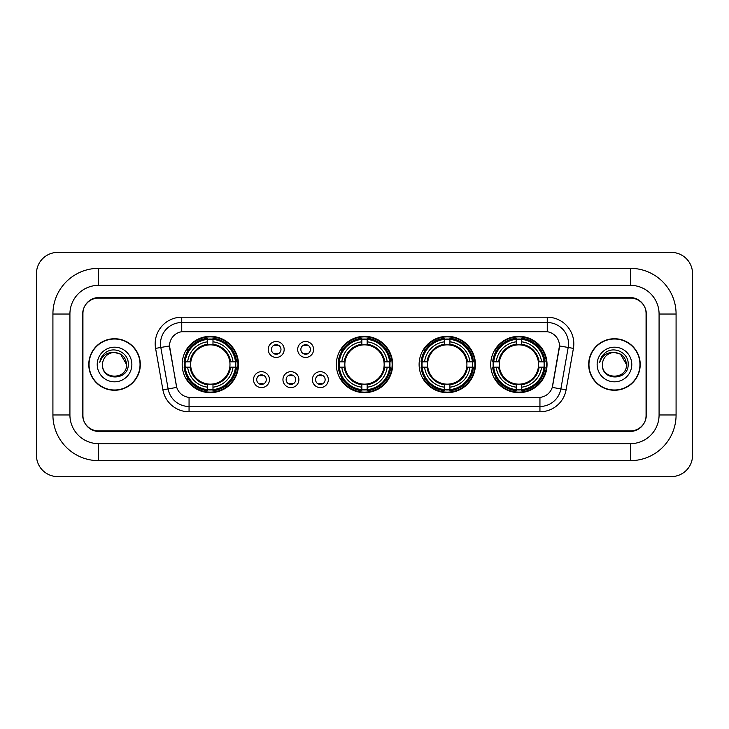 <?xml version="1.0" encoding="UTF-8"?>
<svg xmlns="http://www.w3.org/2000/svg" width="729" height="729" viewBox="0 0 729 729"><rect width="100%" height="100%" fill="white"/><g stroke="black" fill="none" stroke-linecap="round" stroke-linejoin="round"><path stroke-width="1.09" d="M336.342 364.5A28.158 28.158 0 0 0 364.5 392.658A28.158 28.158 0 0 0 392.658 364.5A28.158 28.158 0 0 0 364.5 336.342A28.158 28.158 0 0 0 336.342 364.5M419.111 364.5A28.158 28.158 0 0 0 447.269 392.658A28.158 28.158 0 0 0 475.426 364.5A28.158 28.158 0 0 0 447.269 336.342A28.158 28.158 0 0 0 419.111 364.5M490.726 364.5A28.158 28.158 0 0 0 518.884 392.658A28.158 28.158 0 0 0 547.042 364.5A28.158 28.158 0 0 0 518.884 336.342A28.158 28.158 0 0 0 490.726 364.5M182.177 364.5A28.158 28.158 0 0 0 210.326 392.658A28.158 28.158 0 0 0 238.483 364.5A28.158 28.158 0 0 0 210.326 336.342A28.158 28.158 0 0 0 182.177 364.5M269.457 379.645A7.964 7.964 0 0 1 261.492 387.609A7.964 7.964 0 0 1 253.519 379.645A7.964 7.964 0 0 1 261.492 371.672A7.964 7.964 0 0 1 269.457 379.645M256.708 379.645A4.784 4.784 0 0 0 261.492 384.42A4.784 4.784 0 0 0 266.267 379.645A4.784 4.784 0 0 0 261.492 374.861A4.784 4.784 0 0 0 256.708 379.645M298.89 379.645A7.964 7.964 0 0 1 290.926 387.609A7.964 7.964 0 0 1 282.952 379.645A7.964 7.964 0 0 1 290.926 371.672A7.964 7.964 0 0 1 298.89 379.645M286.142 379.645A4.784 4.784 0 0 0 290.926 384.42A4.784 4.784 0 0 0 295.701 379.645A4.784 4.784 0 0 0 290.926 374.861A4.784 4.784 0 0 0 286.142 379.645M328.323 379.645A7.964 7.964 0 0 1 320.35 387.609A7.964 7.964 0 0 1 312.386 379.645A7.964 7.964 0 0 1 320.35 371.672A7.964 7.964 0 0 1 328.323 379.645M315.575 379.645A4.784 4.784 0 0 0 320.35 384.42A4.784 4.784 0 0 0 325.134 379.645A4.784 4.784 0 0 0 320.35 374.861A4.784 4.784 0 0 0 315.575 379.645M284.173 349.464A7.964 7.964 0 0 1 276.209 357.438A7.964 7.964 0 0 1 268.236 349.464A7.964 7.964 0 0 1 276.209 341.5A7.964 7.964 0 0 1 284.173 349.464M271.425 349.464A4.784 4.784 0 0 0 276.209 354.248A4.784 4.784 0 0 0 280.984 349.464A4.784 4.784 0 0 0 276.209 344.68A4.784 4.784 0 0 0 271.425 349.464M313.607 349.464A7.964 7.964 0 0 1 305.633 357.438A7.964 7.964 0 0 1 297.669 349.464A7.964 7.964 0 0 1 305.633 341.5A7.964 7.964 0 0 1 313.607 349.464M300.858 349.464A4.784 4.784 0 0 0 305.633 354.248A4.784 4.784 0 0 0 310.417 349.464A4.784 4.784 0 0 0 305.633 344.68A4.784 4.784 0 0 0 300.858 349.464M162.895 389.833L155.587 348.389A26.563 26.563 0 0 1 181.749 317.215L547.251 317.215A26.563 26.563 0 0 1 573.413 348.389L566.105 389.833A26.563 26.563 0 0 1 539.943 411.785L189.057 411.785A26.563 26.563 0 0 1 162.895 389.833L176.746 387.391L169.748 348.398A14.343 14.343 0 0 1 183.872 331.558L545.128 331.558A14.343 14.343 0 0 1 559.252 348.398L552.691 385.586A14.343 14.343 0 0 1 538.567 397.442L190.433 397.442A14.343 14.343 0 0 1 176.309 385.586L169.529 345.938L160.817 347.469A21.25 21.25 0 0 1 181.749 322.528L547.251 322.528A21.25 21.25 0 0 1 568.183 347.469L560.874 388.912A21.25 21.25 0 0 1 539.943 406.472L189.057 406.472A21.25 21.25 0 0 1 168.126 388.912L160.817 347.469A21.25 21.25 0 0 1 160.498 343.778M184.701 367.152A25.77 25.77 0 0 1 184.701 361.848M493.251 367.152A25.77 25.77 0 0 1 493.251 361.848M421.644 367.152A25.77 25.77 0 0 1 421.644 361.848M338.876 367.152A25.77 25.77 0 0 1 338.876 361.848M98.606 268.345L98.606 285.34L630.394 285.34L630.394 268.345A45.69 45.69 0 0 1 676.084 314.035A45.69 45.69 0 0 0 630.394 268.345L98.606 268.345A45.69 45.69 0 0 0 52.916 314.035L52.916 414.965A45.69 45.69 0 0 0 98.606 460.655L630.394 460.655A45.69 45.69 0 0 0 676.084 414.965L676.084 314.035L659.08 314.035A28.686 28.686 0 0 0 630.394 285.34L98.606 285.34A28.686 28.686 0 0 0 69.92 314.035L69.92 414.965A28.686 28.686 0 0 0 98.606 443.66L630.394 443.66A28.686 28.686 0 0 0 659.08 414.965L659.08 314.035L659.08 414.965L676.084 414.965M630.394 298.097L98.606 298.097A15.938 15.938 0 0 0 82.669 314.035L82.669 414.965A15.938 15.938 0 0 0 98.606 430.903L630.394 430.903A15.938 15.938 0 0 0 646.331 414.965L646.331 314.035A15.938 15.938 0 0 0 630.394 298.097M692.55 273.657A21.25 21.25 0 0 0 671.3 252.407L57.7 252.407A21.25 21.25 0 0 0 36.45 273.657L36.45 455.343A21.25 21.25 0 0 0 57.7 476.593L671.3 476.593A21.25 21.25 0 0 0 692.55 455.343L692.55 273.657M88.783 364.5A25.77 25.77 0 0 0 114.544 390.27A25.77 25.77 0 0 0 140.314 364.5A25.77 25.77 0 0 0 114.544 338.73A25.77 25.77 0 0 0 88.783 364.5M588.686 364.5A25.77 25.77 0 0 0 614.456 390.27A25.77 25.77 0 0 0 640.217 364.5A25.77 25.77 0 0 0 614.456 338.73A25.77 25.77 0 0 0 588.686 364.5M181.749 317.215L181.749 331.722L547.251 331.722L547.251 317.215M169.529 345.911L169.684 343.778M538.567 397.442L190.433 397.442M573.413 348.389L559.471 345.938L552.254 387.391L566.105 389.833M646.067 313.497A15.938 15.938 0 0 0 630.129 297.56L98.871 297.56A15.938 15.938 0 0 0 82.933 313.497L82.933 415.503A15.938 15.938 0 0 0 98.871 431.44L630.129 431.44A15.938 15.938 0 0 0 646.067 415.503L646.067 313.497L646.067 415.503M82.933 313.497L82.933 415.503M126.554 364.5C127.293 379.991 101.796 379.991 102.534 364.5C101.413 381.285 128.778 380.902 128.24 364.5C129.17 353.018 114.253 345.573 105.413 352.745C102.288 355.242 100.42 358.458 99.809 362.395C102.279 355.351 107.19 352.052 114.544 352.49L120.549 354.103L126.554 364.5C127.293 379.991 101.796 379.991 102.534 364.5C101.796 379.991 127.293 379.991 126.554 364.5L120.549 354.103L114.544 352.49L120.549 354.103L126.554 364.5L120.549 354.103L114.544 352.49L120.549 354.103L126.554 364.5C125.844 357.201 121.834 353.201 114.544 352.49A12.01 12.01 0 0 0 102.534 364.5M140.041 364.5A25.497 25.497 0 0 0 114.544 339.003A25.497 25.497 0 0 0 89.047 364.5A25.497 25.497 0 0 0 114.544 389.997A25.497 25.497 0 0 0 140.041 364.5M97.221 364.5A17.323 17.323 0 0 0 114.544 381.823A17.323 17.323 0 0 0 131.867 364.5A17.323 17.323 0 0 0 114.544 347.177A17.323 17.323 0 0 0 97.221 364.5M626.466 364.5C627.204 379.991 601.707 379.991 602.446 364.5C601.325 381.285 628.69 380.902 628.152 364.5C629.081 353.018 614.164 345.573 605.325 352.745C602.2 355.242 600.332 358.458 599.721 362.395C602.19 355.351 607.102 352.052 614.456 352.49L620.461 354.103L626.466 364.5C627.204 379.991 601.707 379.991 602.446 364.5C601.707 379.991 627.204 379.991 626.466 364.5L620.461 354.103L614.456 352.49L620.461 354.103L626.466 364.5L620.461 354.103L614.456 352.49L620.461 354.103L626.466 364.5C625.755 357.201 621.746 353.201 614.456 352.49A12.01 12.01 0 0 0 602.446 364.5M639.953 364.5A25.497 25.497 0 0 0 614.456 339.003A25.497 25.497 0 0 0 588.959 364.5A25.497 25.497 0 0 0 614.456 389.997A25.497 25.497 0 0 0 639.953 364.5M597.133 364.5A17.323 17.323 0 0 0 614.456 381.823A17.323 17.323 0 0 0 631.779 364.5A17.323 17.323 0 0 0 614.456 347.177A17.323 17.323 0 0 0 597.133 364.5M601.48 357.21L605.316 352.754M277.53 345.61L277.53 344.872L277.53 345.61A4.073 4.073 0 0 0 274.879 345.61L274.879 344.872M274.879 354.057L274.879 353.319A4.073 4.073 0 0 0 277.53 353.319L277.53 354.057M306.964 345.61L306.964 344.872L306.964 345.61A4.073 4.073 0 0 0 304.312 345.61L304.312 344.872M304.312 354.057L304.312 353.319A4.073 4.073 0 0 0 306.964 353.319L306.964 354.057M260.162 384.238L260.162 383.49A4.073 4.073 0 0 0 262.814 383.49L262.814 384.238M262.814 375.043L262.814 375.79A4.073 4.073 0 0 0 260.162 375.79L260.162 375.043M289.595 384.238L289.595 383.49A4.073 4.073 0 0 0 292.247 383.49L292.247 384.238M292.247 375.043L292.247 375.79A4.073 4.073 0 0 0 289.595 375.79L289.595 375.043M319.029 384.238L319.029 383.49A4.073 4.073 0 0 0 321.68 383.49L321.68 384.238M321.68 375.043L321.68 375.79A4.073 4.073 0 0 0 319.029 375.79L319.029 375.043M212.986 389.651L212.986 390.717A26.353 26.353 0 0 0 236.542 367.152L235.476 367.152A25.287 25.287 0 0 1 212.986 389.651L212.986 387.19A22.845 22.845 0 0 0 233.016 367.152L229.808 367.152A19.656 19.656 0 0 0 212.986 345.027L212.986 339.349A25.287 25.287 0 0 1 235.476 361.848L236.542 361.848A26.353 26.353 0 0 0 212.986 338.283L212.986 339.349M185.184 367.152L184.118 367.152A26.353 26.353 0 0 0 207.674 390.717L207.674 389.651A25.287 25.287 0 0 1 185.184 367.152L187.645 367.152A22.845 22.845 0 0 0 207.674 387.19L207.674 383.973A19.656 19.656 0 0 0 229.808 367.152L230.592 367.152A20.43 20.43 0 0 1 212.986 384.757L212.986 387.19M207.674 339.349L207.674 338.283A26.353 26.353 0 0 0 184.118 361.848L185.184 361.848A25.287 25.287 0 0 1 207.674 339.349L207.674 341.81A22.845 22.845 0 0 0 187.645 361.848L190.852 361.848A19.656 19.656 0 0 0 207.674 383.973L207.674 384.757A20.43 20.43 0 0 1 190.069 367.152L187.645 367.152M185.239 367.152A25.233 25.233 0 0 1 185.239 361.848M212.986 339.404A25.233 25.233 0 0 0 207.674 339.404M235.421 361.848A25.233 25.233 0 0 1 235.421 367.152M235.476 361.848L233.016 361.848A22.845 22.845 0 0 0 212.986 341.81M233.016 367.152L235.476 367.152M207.674 387.19L207.674 389.651M229.808 361.848L233.016 361.848M212.986 384.01L212.986 384.757M207.674 383.973A19.656 19.656 0 0 1 190.852 367.152L190.069 367.152M212.986 389.596A25.233 25.233 0 0 1 207.674 389.596M187.645 361.848L185.184 361.848M207.674 344.99L207.674 341.81M212.986 345.027A19.656 19.656 0 0 0 190.852 361.848L190.069 361.848A20.43 20.43 0 0 1 207.674 344.243M212.986 344.99L212.986 344.243A20.43 20.43 0 0 1 230.592 361.848M188.228 350.157L186.724 350.157A27.629 27.629 0 0 1 237.955 364.5A27.629 27.629 0 0 1 186.724 378.843L188.228 378.843M367.152 389.651L367.152 390.717A26.353 26.353 0 0 0 390.717 367.152L389.651 367.152A25.287 25.287 0 0 1 367.152 389.651L367.152 387.19A22.845 22.845 0 0 0 387.19 367.152L383.973 367.152A19.656 19.656 0 0 0 367.152 345.027L367.152 339.349A25.287 25.287 0 0 1 389.651 361.848L390.717 361.848A26.353 26.353 0 0 0 367.152 338.283L367.152 339.349M339.349 367.152L338.283 367.152A26.353 26.353 0 0 0 361.848 390.717L361.848 389.651A25.287 25.287 0 0 1 339.349 367.152L341.81 367.152A22.845 22.845 0 0 0 361.848 387.19L361.848 383.973A19.656 19.656 0 0 0 383.973 367.152L384.757 367.152A20.43 20.43 0 0 1 367.152 384.757L367.152 387.19M361.848 339.349L361.848 338.283A26.353 26.353 0 0 0 338.283 361.848L339.349 361.848A25.287 25.287 0 0 1 361.848 339.349L361.848 341.81A22.845 22.845 0 0 0 341.81 361.848L345.027 361.848A19.656 19.656 0 0 0 361.848 383.973L361.848 384.757A20.43 20.43 0 0 1 344.243 367.152L341.81 367.152M339.404 367.152A25.233 25.233 0 0 1 339.404 361.848M367.152 339.404A25.233 25.233 0 0 0 361.848 339.404M389.596 361.848A25.233 25.233 0 0 1 389.596 367.152M389.651 361.848L387.19 361.848A22.845 22.845 0 0 0 367.152 341.81M387.19 367.152L389.651 367.152M361.848 387.19L361.848 389.651M383.973 361.848L387.19 361.848M367.152 384.01L367.152 384.757M361.848 383.973A19.656 19.656 0 0 1 345.027 367.152L344.243 367.152M367.152 389.596A25.233 25.233 0 0 1 361.848 389.596M341.81 361.848L339.349 361.848M361.848 344.99L361.848 341.81M367.152 345.027A19.656 19.656 0 0 0 345.027 361.848L344.243 361.848A20.43 20.43 0 0 1 361.848 344.243M367.152 344.99L367.152 344.243A20.43 20.43 0 0 1 384.757 361.848M342.393 350.157L340.89 350.157A27.629 27.629 0 0 1 392.129 364.5A27.629 27.629 0 0 1 340.89 378.843L342.393 378.843M449.93 389.651L449.93 390.717A26.353 26.353 0 0 0 473.486 367.152L472.419 367.152A25.287 25.287 0 0 1 449.93 389.651L449.93 387.19A22.845 22.845 0 0 0 469.959 367.152L466.742 367.152A19.656 19.656 0 0 0 449.93 345.027L449.93 339.349A25.287 25.287 0 0 1 472.419 361.848L473.486 361.848A26.353 26.353 0 0 0 449.93 338.283L449.93 339.349M422.118 367.152L421.052 367.152A26.353 26.353 0 0 0 444.617 390.717L444.617 389.651A25.287 25.287 0 0 1 422.118 367.152L424.579 367.152A22.845 22.845 0 0 0 444.617 387.19L444.617 383.973A19.656 19.656 0 0 0 466.742 367.152L467.535 367.152A20.43 20.43 0 0 1 449.93 384.757L449.93 387.19M444.617 339.349L444.617 338.283A26.353 26.353 0 0 0 421.052 361.848L422.118 361.848A25.287 25.287 0 0 1 444.617 339.349L444.617 341.81A22.845 22.845 0 0 0 424.579 361.848L427.795 361.848A19.656 19.656 0 0 0 444.617 383.973L444.617 384.757A20.43 20.43 0 0 1 427.012 367.152L424.579 367.152M422.173 367.152A25.233 25.233 0 0 1 422.173 361.848M449.93 339.404A25.233 25.233 0 0 0 444.617 339.404M472.365 361.848A25.233 25.233 0 0 1 472.365 367.152M472.419 361.848L469.959 361.848A22.845 22.845 0 0 0 449.93 341.81M469.959 367.152L472.419 367.152M444.617 387.19L444.617 389.651M466.742 361.848L469.959 361.848M449.93 384.01L449.93 384.757M444.617 383.973A19.656 19.656 0 0 1 427.795 367.152L427.012 367.152M449.93 389.596A25.233 25.233 0 0 1 444.617 389.596M424.579 361.848L422.118 361.848M444.617 344.99L444.617 341.81M449.93 345.027A19.656 19.656 0 0 0 427.795 361.848L427.012 361.848A20.43 20.43 0 0 1 444.617 344.243M449.93 344.99L449.93 344.243A20.43 20.43 0 0 1 467.535 361.848M425.162 350.157L423.658 350.157A27.629 27.629 0 0 1 474.898 364.5A27.629 27.629 0 0 1 423.658 378.843L425.162 378.843M521.536 389.651L521.536 390.717A26.353 26.353 0 0 0 545.101 367.152L544.034 367.152A25.287 25.287 0 0 1 521.536 389.651L521.536 387.19A22.845 22.845 0 0 0 541.574 367.152L538.357 367.152A19.656 19.656 0 0 0 521.536 345.027L521.536 339.349A25.287 25.287 0 0 1 544.034 361.848L545.101 361.848A26.353 26.353 0 0 0 521.536 338.283L521.536 339.349M493.733 367.152L492.667 367.152A26.353 26.353 0 0 0 516.223 390.717L516.223 389.651A25.287 25.287 0 0 1 493.733 367.152L496.194 367.152A22.845 22.845 0 0 0 516.223 387.19L516.223 383.973A19.656 19.656 0 0 0 538.357 367.152L539.141 367.152A20.43 20.43 0 0 1 521.536 384.757L521.536 387.19M516.223 339.349L516.223 338.283A26.353 26.353 0 0 0 492.667 361.848L493.733 361.848A25.287 25.287 0 0 1 516.223 339.349L516.223 341.81A22.845 22.845 0 0 0 496.194 361.848L499.411 361.848A19.656 19.656 0 0 0 516.223 383.973L516.223 384.757A20.43 20.43 0 0 1 498.618 367.152L496.194 367.152M493.788 367.152A25.233 25.233 0 0 1 493.788 361.848M521.536 339.404A25.233 25.233 0 0 0 516.223 339.404M543.98 361.848A25.233 25.233 0 0 1 543.98 367.152M544.034 361.848L541.574 361.848A22.845 22.845 0 0 0 521.536 341.81M541.574 367.152L544.034 367.152M516.223 387.19L516.223 389.651M538.357 361.848L541.574 361.848M521.536 384.01L521.536 384.757M516.223 383.973A19.656 19.656 0 0 1 499.411 367.152L498.618 367.152M521.536 389.596A25.233 25.233 0 0 1 516.223 389.596M496.194 361.848L493.733 361.848M516.223 344.99L516.223 341.81M521.536 345.027A19.656 19.656 0 0 0 499.411 361.848L498.618 361.848A20.43 20.43 0 0 1 516.223 344.243M521.536 344.99L521.536 344.243A20.43 20.43 0 0 1 539.141 361.848M496.777 350.157L495.273 350.157A27.629 27.629 0 0 1 546.504 364.5A27.629 27.629 0 0 1 495.273 378.843L496.777 378.843M630.394 460.655L630.394 443.66L98.606 443.66L98.606 460.655M52.916 414.965L69.92 414.965L69.92 314.035L52.916 314.035M539.943 397.369L539.943 411.785M189.057 411.785L189.057 397.369M155.587 348.389L160.817 347.469M212.986 383.973A19.656 19.656 0 0 0 229.808 367.152M207.674 389.833A25.469 25.469 0 0 0 212.986 389.833M235.667 367.152A25.469 25.469 0 0 0 235.667 361.848M212.986 339.167A25.469 25.469 0 0 0 207.674 339.167M367.152 383.973A19.656 19.656 0 0 0 383.973 367.152M361.848 389.833A25.469 25.469 0 0 0 367.152 389.833M389.833 367.152A25.469 25.469 0 0 0 389.833 361.848M367.152 339.167A25.469 25.469 0 0 0 361.848 339.167M449.93 383.973A19.656 19.656 0 0 0 466.742 367.152M444.617 389.833A25.469 25.469 0 0 0 449.93 389.833M472.602 367.152A25.469 25.469 0 0 0 472.602 361.848M449.93 339.167A25.469 25.469 0 0 0 444.617 339.167M521.536 383.973A19.656 19.656 0 0 0 538.357 367.152M516.223 389.833A25.469 25.469 0 0 0 521.536 389.833M544.217 367.152A25.469 25.469 0 0 0 544.217 361.848M521.536 339.167A25.469 25.469 0 0 0 516.223 339.167"/></g></svg>
